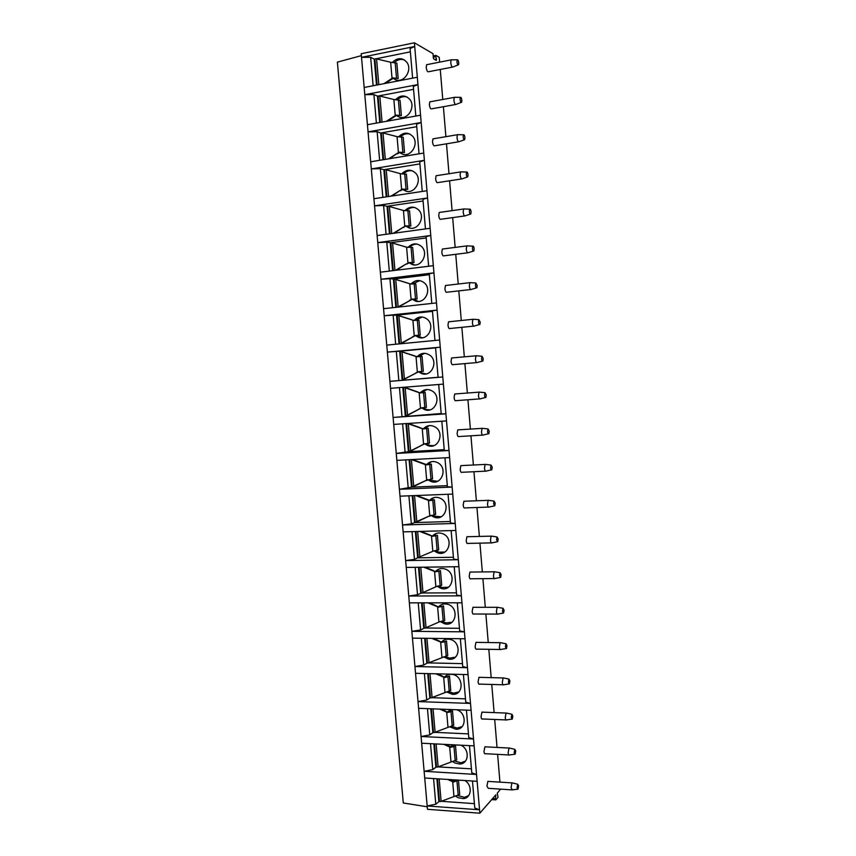 <?xml version="1.0" encoding="UTF-8"?>
<svg xmlns="http://www.w3.org/2000/svg" width="856" height="856" viewBox="0 0 856 856"><rect width="100%" height="100%" fill="white"/><g stroke="black" fill="none" stroke-linecap="round" stroke-linejoin="round"><path stroke-width="1.28" d="M438.09 377.261L389.929 381.348L386.752 345.096L439.642 340.025L436.496 302.917L383.563 308.706L380.364 272.187L433.329 265.67L430.151 228.274L377.143 235.528L373.922 198.72L426.962 190.738L423.763 153.053L370.68 161.784L367.427 124.698L420.553 115.218L417.321 77.243L364.164 87.483L361.2 53.725L414.4 42.8L432.997 53.66L433.532 58.786L436.271 60.359L436.453 59.15L435.79 56.624L433.125 57.149M427.24 806.78L403.283 802.971L337.382 62.135L361.371 55.64M435.79 56.624L435.8 55.437L433.307 55.929L435.971 55.405L439.246 57.32L439.652 62.135M414.4 42.8L414.711 46.481L410.088 48.557L412.603 78.153M440.262 69.475L442.777 99.478M443.387 106.711L445.89 136.682M446.49 143.819L448.993 173.725M449.593 180.787L452.086 210.64M452.674 217.617L455.167 247.405M455.745 254.318L458.228 284.021M458.805 290.88L461.288 320.497M461.855 327.313L464.327 356.834M464.894 363.607L467.355 393.032M467.922 399.773L470.383 429.091M470.939 435.811L473.389 465.011M473.946 471.71L476.385 500.792M476.942 507.49L479.371 536.434M479.927 543.143L482.335 571.936M482.902 578.656L485.299 607.3M485.866 614.052L488.252 642.535M488.819 649.319L491.184 677.631M491.761 684.458L494.115 712.599M494.693 719.468L497.036 747.438M497.614 754.361L499.936 782.138M500.525 789.125L497.272 793.223L498.042 797.332L495.859 799.857L495.506 798.851L492.532 798.648M439.449 801.163L435.8 804.212L427.165 805.967L479.542 809.797L479.831 813.2L495.859 794.828L495.506 798.851M472.48 781.004L474.77 807.989L479.542 809.797L440.252 347.172L435.565 347.675L438.09 377.346L442.787 376.993L389.929 381.348L390.539 388.324L443.387 384.109M439.642 340.025L440.252 347.172L387.372 352.105L396.296 351.388L398.843 380.567M436.496 302.917L433.939 272.861L429.273 273.76L431.799 303.431M433.329 265.67L433.939 272.861L380.974 279.249L389.962 278.703L392.497 307.732M430.151 228.274L427.583 197.982L422.928 199.266L425.453 228.916M426.962 190.738L427.583 197.982L374.543 205.836L383.574 205.461L386.088 234.298M423.763 153.053L421.173 122.526L416.53 124.206L419.055 153.823M420.553 115.218L421.173 122.526L368.059 131.867L377.132 131.674L379.636 160.307M417.321 77.243L414.711 46.481L361.521 57.331L370.648 57.32L373.13 85.75M508.796 754.949L485.406 753.708C484.689 754.157 484.218 753.398 483.982 751.45L484.903 746.817L485.652 746.86M505.907 719.928L482.517 718.976C481.778 719.436 481.297 718.655 481.04 716.643L481.928 712.139L482.698 712.16M503.007 684.768L479.617 684.115C478.857 684.586 478.354 683.784 478.097 681.708L478.953 677.321L479.735 677.342M500.107 649.49L476.706 649.126C475.936 649.608 475.401 648.784 475.134 646.644L475.957 642.375L476.76 642.385M497.197 614.084L473.785 614.009C472.994 614.512 472.448 613.656 472.159 611.452L472.961 607.289L473.764 607.289M494.276 578.549L470.864 578.774C470.04 579.277 469.473 578.399 469.174 576.12L469.944 572.076L470.768 572.065M491.344 542.886L467.922 543.4C467.076 543.913 466.499 543.004 466.188 540.671L466.916 536.733L467.75 536.712M488.401 507.094L464.969 507.908C464.102 508.432 463.503 507.49 463.182 505.083L463.888 501.252L464.712 501.22M485.459 471.164L462.005 472.287C461.117 472.812 460.507 471.838 460.164 469.356L460.838 465.632L461.673 465.6M482.495 435.105L459.019 436.528C458.12 437.063 457.489 436.057 457.136 433.51L457.778 429.883L458.613 429.83M479.531 398.917L456.034 400.651C455.114 401.186 454.472 400.137 454.097 397.516L454.718 393.995L455.542 393.931M476.557 362.602L453.038 364.635C452.096 365.17 451.433 364.089 451.048 361.393L451.636 357.969L452.45 357.894M473.571 326.136L450.021 328.49C449.068 329.025 448.384 327.901 447.988 325.141L448.544 321.803L449.357 321.717M470.575 289.553L447.003 292.206C446.03 292.741 445.334 291.586 444.917 288.74L445.452 285.497L446.244 285.401M467.569 252.82L443.964 255.805C442.969 256.329 442.263 255.131 441.824 252.21L442.338 249.053L443.119 248.957M464.551 215.958L440.915 219.254C439.909 219.778 439.182 218.537 438.732 215.541L439.214 212.47L439.984 212.363M461.523 178.958L437.855 182.585C436.838 183.088 436.089 181.804 435.629 178.733L436.089 175.737L436.838 175.619M458.484 141.818L434.773 145.766C433.746 146.258 432.986 144.931 432.505 141.775L432.943 138.865L433.671 138.747M455.435 104.539L431.692 108.819C430.643 109.301 429.873 107.92 429.37 104.689L429.787 101.853L430.504 101.725M511.674 789.853L488.284 788.322L486.914 786.129L487.856 781.378L488.594 781.421M452.375 67.121L428.589 71.733C427.54 72.204 426.748 70.77 426.224 67.463L426.63 64.703L427.315 64.564M512.37 789.895L511.053 787.681L511.942 782.887L512.701 783.005M517.73 784.257L517.067 787.659L518.03 789.157L518.597 785.851L517.73 784.257L512.016 782.833M509.513 754.992C508.839 755.441 508.378 754.682 508.143 752.713L509.01 748.037L509.78 748.144M514.809 749.332L514.167 752.649L515.162 754.19L515.708 750.969L514.809 749.332L509.074 747.973M506.645 719.95C505.939 720.42 505.468 719.639 505.233 717.606L506.057 713.059L506.859 713.155M511.877 714.268L511.257 717.499L512.284 719.093L512.808 715.958L511.877 714.268L506.131 712.995M503.756 684.789C503.039 685.271 502.558 684.468 502.301 682.371L503.103 677.941L503.917 678.038M508.935 679.076L508.336 682.221L509.395 683.869L509.898 680.82L508.935 679.076L503.168 677.877M500.867 649.501C500.129 649.993 499.626 649.158 499.358 647.008L500.129 642.696L500.953 642.781M505.982 643.744L505.404 646.815L506.495 648.516L506.977 645.552L505.982 643.744L500.204 642.631M497.967 614.094C497.208 614.587 496.683 613.731 496.405 611.505L497.154 607.311L497.989 607.385M503.018 608.284L502.451 611.28L503.585 613.035L504.056 610.146L503.018 608.284L497.218 607.246M495.057 578.549C494.276 579.052 493.73 578.164 493.441 575.874L494.158 571.797L495.003 571.862M500.043 572.696L499.497 575.607L500.664 577.426L501.113 574.611L500.043 572.696L494.222 571.733M492.125 542.865C491.323 543.389 490.777 542.469 490.467 540.104L491.151 536.145L492.007 536.198M497.058 536.969L496.534 539.794L497.732 541.677L498.16 538.948L497.058 536.969L491.226 536.07M489.193 507.062C488.369 507.587 487.802 506.634 487.481 504.205L488.145 500.353L489.001 500.396M494.051 501.102L493.559 503.852L494.789 505.8L495.196 503.146L494.051 501.102L488.209 500.279M486.251 471.132C485.406 471.656 484.817 470.672 484.485 468.179L485.117 464.423L485.983 464.455M491.044 465.097L490.563 467.772C490.82 469.602 491.237 470.265 491.836 469.794L492.221 467.216L491.044 465.097L485.181 464.359M483.287 435.062C482.431 435.597 481.821 434.581 481.479 432.002L482.078 428.353L482.945 428.375M488.027 428.952L487.567 431.563C487.824 433.436 488.262 434.131 488.862 433.65L489.236 431.146L488.027 428.952L482.142 428.289M480.312 398.864C479.435 399.399 478.825 398.34 478.461 395.697L479.039 392.144L479.895 392.166M484.999 392.679L484.55 395.215C484.828 397.141 485.266 397.858 485.887 397.377L486.24 394.948L484.999 392.679L479.103 392.08M477.338 362.527C476.439 363.062 475.808 361.97 475.422 359.252L475.979 355.807L476.835 355.807M481.96 356.257L481.532 358.728C481.81 360.697 482.27 361.446 482.891 360.965L483.233 358.6L481.96 356.257L476.043 355.732M474.342 326.061C473.432 326.596 472.78 325.473 472.384 322.669L472.908 319.309L473.764 319.309M478.9 319.695L478.493 322.102C478.793 324.124 479.253 324.906 479.895 324.424L480.216 322.124L478.9 319.695L472.972 319.245M471.335 289.467C470.404 289.991 469.741 288.825 469.334 285.947L469.826 282.683L470.672 282.673M475.84 282.994L475.455 285.337C475.754 287.413 476.225 288.226 476.878 287.744L477.188 285.508L475.84 282.994L469.891 282.619M468.318 252.723C467.376 253.248 466.691 252.039 466.263 249.096L466.745 245.907L467.569 245.886M472.758 246.154L472.394 248.422C472.705 250.562 473.197 251.397 473.85 250.926L474.138 248.754C473.871 246.753 473.411 245.886 472.758 246.154L466.798 245.843M465.279 215.862C464.327 216.375 463.631 215.113 463.192 212.085L463.642 208.992L464.455 208.96M469.677 209.164L469.323 211.379C469.655 213.572 470.147 214.439 470.811 213.968L471.089 211.86C470.8 209.806 470.329 208.907 469.677 209.164L463.695 208.928M462.24 178.851C461.266 179.353 460.56 178.048 460.1 174.945L460.528 171.938L461.331 171.896M466.584 172.035L466.242 174.196C466.584 176.443 467.087 177.342 467.761 176.882L468.029 174.817C467.729 172.719 467.248 171.789 466.584 172.035L460.592 171.874M459.18 141.7C458.195 142.192 457.468 140.844 456.997 137.666L457.404 134.734L458.195 134.681M463.471 134.767L463.15 136.864C463.503 139.164 464.016 140.095 464.701 139.646L464.947 137.645C464.637 135.483 464.145 134.52 463.471 134.767L457.468 134.67M456.109 104.421C455.114 104.892 454.375 103.501 453.883 100.238L454.279 97.381L455.039 97.317M460.357 97.338L460.047 99.392C460.41 101.746 460.935 102.709 461.63 102.281L461.855 100.323C461.545 98.108 461.042 97.113 460.357 97.338L454.333 97.317M436.474 766.783L432.783 769.619L424.127 771.299L427.465 809.305L479.831 813.2M433.489 732.276L429.755 734.897L421.077 736.502L424.127 771.299L476.546 774.477L471.784 772.84L469.463 745.64M424.715 777.997L477.124 781.303M430.493 697.651L426.716 700.048L418.017 701.578L421.077 736.502L473.529 739.017L468.778 737.562L466.434 710.127M421.666 743.222L474.117 745.865M427.508 662.886L423.666 665.08L414.946 666.524L418.017 701.578L470.511 703.429L465.76 702.145L463.406 674.496M418.605 708.319L471.089 710.309M424.544 628.004L420.606 629.973L411.854 631.332L414.946 666.524L467.472 667.701L462.732 666.599L460.357 638.715M415.535 673.298L468.061 674.603M421.623 592.983L417.525 594.738L408.761 596.022L411.854 631.332L464.434 631.846L459.693 630.915L457.297 602.806M412.453 638.137L465.022 638.779M453.413 557.245L417.653 557.855L414.443 559.375L405.648 560.573L408.761 596.022L461.373 595.851L456.644 595.102L454.226 566.768M409.361 602.849L461.962 602.806M450.374 521.507L414.582 522.588L411.351 523.872L402.534 524.995L405.648 560.573L458.302 559.717L453.584 559.15L451.144 530.581M406.247 567.421L458.902 566.704M447.314 485.652L411.501 487.192L399.399 489.29L402.534 524.995L455.221 523.455L450.502 523.07L448.052 494.265M403.133 531.876L455.82 530.463M444.253 449.657L408.408 451.668L396.253 453.445L399.399 489.29L452.129 487.043L447.421 486.839L444.949 457.81M399.998 496.18L452.728 494.083M441.172 413.523L393.097 417.461L396.253 453.445L449.026 450.502L444.318 450.481L441.824 421.216M396.863 460.368L449.625 457.564M390.539 388.324L393.097 417.461L445.912 413.812L441.215 413.983L438.7 384.483M393.707 424.416L446.511 420.906M383.563 308.706L384.184 315.746L437.106 310.086L432.419 310.781L434.955 340.474M377.143 235.528L377.764 242.612L430.761 235.496L426.106 236.577L428.631 266.248M370.68 161.784L371.301 168.921L424.383 160.329L419.729 161.805L422.254 191.444M364.164 87.483L364.795 94.674L417.953 84.584L413.32 86.456L415.834 116.063M474.406 803.645L441.268 801.291M435.8 804.212L433.564 778.553M367.427 124.698L364.795 94.674L373.901 94.567L376.383 123.104M373.922 198.72L371.301 168.921L380.364 168.643L382.867 197.372M380.364 272.187L377.764 242.612L386.773 242.152L389.298 271.084M386.752 345.096L384.184 315.746L393.139 315.115L395.675 344.24M376.501 85.108L374.243 59.15L370.648 57.32M410.366 51.842L376.03 58.786M374.949 59.011L374.243 59.15M392.39 62.37C397.43 57.523 402.213 57.438 406.728 62.146C412.646 69.347 404.749 82.743 396.275 80.004L393.097 78.388M385.5 83.374L390.871 79.779L390.272 79.49L384.044 83.653M390.871 79.779L393.493 78.185L392.861 77.875L390.272 79.49M392.037 78.356L390.646 62.242L376.576 58.914L378.812 84.658M390.646 62.242L396.852 63.119L398.179 78.495L393.493 78.185M374.96 59.374L375.431 58.679L376.576 58.914M392.861 77.875L398.179 78.495M396.489 77.982L395.162 62.574M404.546 60.038C400.95 58.743 397.601 59.535 394.52 62.435M393.61 78.185L395.483 79.758M379.754 122.504L377.464 96.139L373.901 94.567M413.566 89.345L379.058 95.84M378.224 96L377.464 96.139M395.536 99.66C400.469 94.888 405.209 94.781 409.767 99.339C415.941 106.497 408.055 120.065 399.474 117.176L396.328 115.549M387.693 121.081L394.081 116.919L393.482 116.673L386.356 121.327M394.081 116.919L396.703 115.367L396.071 115.1L393.482 116.673M395.247 115.571L393.856 99.521L379.797 96.022L382.065 122.087M393.856 99.521L400.052 100.27L401.368 115.581L396.703 115.367M378.181 96.375L379.797 96.022M396.071 115.1L401.368 115.581M399.688 115.143L398.361 99.799M407.253 97.113C403.722 96.032 400.512 96.878 397.591 99.671M396.927 115.346L399.185 117.101M382.996 159.762L380.674 133.001L377.132 131.674M416.744 126.699L382.086 132.744M381.541 132.841L380.674 133.001M398.661 136.799C403.476 132.124 408.184 131.984 412.774 136.382C419.226 143.487 411.362 157.247 402.662 154.219L399.538 152.571M389.876 158.627L396.67 153.716L388.645 158.831M397.27 153.919L399.891 152.4L399.271 152.186L396.67 153.716M398.436 152.646L397.056 136.65L383.017 132.98L385.307 159.376M397.056 136.65L403.23 137.27L404.535 152.529L399.891 152.4M381.391 133.236L383.017 132.98M399.271 152.186L404.535 152.529M402.866 152.175L401.55 136.885M409.885 134.05C406.461 133.183 403.379 134.092 400.64 136.778M400.234 152.379L402.93 154.294M386.227 196.869L383.863 169.713L380.364 168.643M419.911 163.913L385.114 169.509L401.132 173.864L406.397 174.132L407.702 189.337L402.448 189.123L407.702 189.337M384.965 169.531L383.863 169.713M401.785 173.811C406.472 169.221 411.126 169.039 415.759 173.265C422.511 180.295 414.668 194.291 405.83 191.113L402.737 189.454M392.059 195.992L399.859 190.621L390.935 196.163M402.448 189.123L399.859 190.621M400.448 190.781L403.069 189.294M388.538 196.527L386.216 169.809M406.044 189.069L404.728 173.832M412.453 170.858C409.157 170.226 406.226 171.189 403.679 173.747M403.529 189.262L406.718 191.327M389.448 233.838L387.051 206.285L383.574 205.461M423.067 200.989L387.051 206.285M404.888 210.672C409.435 206.189 414.036 205.964 418.691 209.998C425.785 216.943 417.974 231.206 408.997 227.867L405.926 226.198M394.22 233.185L403.037 227.386L393.214 233.324M403.615 227.503L405.626 225.92L403.037 227.386M404.792 226.369L403.433 210.49L389.405 206.499L391.748 233.528M404.353 210.726L401.539 209.998M403.433 210.49L409.553 210.854L410.848 225.995L406.236 226.048M387.768 206.542L389.405 206.499M388.26 206.157L402.117 210.137M405.626 225.92L410.848 225.995M409.2 225.813L407.895 210.64M414.957 207.548C411.811 207.141 409.05 208.147 406.696 210.587M406.814 226.016L410.538 228.199M392.658 270.678L390.218 242.73L386.773 242.152M426.213 237.925L390.218 242.73M407.98 247.395C412.389 243.018 416.925 242.74 421.601 246.571C429.038 253.408 421.291 267.992 412.143 264.493L409.093 262.803M396.371 270.218L406.193 264.001L395.483 270.325M406.771 264.076L409.393 262.664L406.193 264.001M407.959 263.017L406.589 247.202L392.583 243.051L394.958 270.389M407.649 247.427L404.706 246.689M406.589 247.202L412.688 247.448L413.994 262.524L409.393 262.664M390.935 242.997L392.583 243.051M391.438 242.687L405.284 246.785M408.783 262.589L413.994 262.524M412.346 262.428L411.051 247.309M410.099 262.621L414.39 264.9M417.407 244.131C414.432 243.939 411.864 244.987 409.692 247.298M395.846 307.368L393.385 279.035L389.962 278.703M429.348 274.712L393.385 279.035M411.062 283.989C415.31 279.709 419.772 279.377 424.458 282.983C432.291 289.703 424.608 304.64 415.288 300.97L412.26 299.268M398.522 307.069L409.917 300.52L398.136 306.93L395.75 279.463L410.634 284.031L415.823 283.892L417.118 298.926L411.929 299.108L417.118 298.926M411.929 299.108L409.35 300.488M409.917 300.52L412.528 299.14M410.923 283.999L407.852 283.24M394.092 279.302L395.75 279.463M394.605 279.067L408.43 283.293M415.492 298.905L414.186 283.839M413.362 299.086L418.263 301.419M419.815 280.608L412.678 283.871M399.035 343.919L396.531 315.201L393.139 315.115M432.473 311.37L396.531 315.201M414.144 320.422C418.22 316.271 422.596 315.885 427.272 319.256C435.533 325.815 427.936 341.17 418.413 337.317L415.406 335.606M397.248 315.479L399.645 343.866L400.843 343.748M401.047 343.727L413.052 336.836L401.282 343.106L398.896 315.736L413.769 320.465L418.948 320.208L420.232 335.178L415.064 335.499L420.232 335.178M400.234 343.77L401.282 343.106M415.064 335.499L412.485 336.847M413.052 336.836L415.663 335.488M414.186 320.433L410.998 319.652M397.173 315.457L398.896 315.736M397.751 315.318L411.575 319.663M418.616 335.242L417.321 320.23M416.605 335.413L422.147 337.756M422.169 316.998L415.652 320.315M402.192 380.214L399.666 351.228L396.296 351.388M435.586 347.889L399.666 351.228M417.247 356.674C421.152 352.704 425.411 352.265 430.033 355.368C438.754 361.735 431.274 377.571 421.526 373.526L418.552 371.793M402.844 379.807L416.177 373.002L404.417 379.144L402.042 351.88L416.904 356.781L422.051 356.385L423.335 371.301L421.73 371.44L420.435 356.492M403.358 379.775L404.417 379.144M421.73 371.44L418.188 371.739L415.609 373.055M416.177 373.002L418.777 371.697M417.45 356.727L414.133 355.935M400.383 351.516L402.042 351.88M400.897 351.442L414.7 355.903M419.847 371.6L422.136 373.088L426.031 373.911M424.501 353.293L418.616 356.631M401.988 416.594L399.463 387.618M405.305 416.005L402.812 387.351M404.032 387.415L420.018 392.947L425.154 392.423L420.018 392.947M420.339 392.797C424.052 389.009 428.182 388.517 432.729 391.331C441.964 397.473 434.623 413.855 424.63 409.596L421.676 407.863M405.958 415.609L407.296 415.513M407.306 415.492L419.29 409.04L407.531 415.053L405.177 387.886M406.482 415.652L407.531 415.053M425.154 392.423L426.427 407.285L421.302 407.863L418.723 409.136M419.29 409.04L421.762 407.82M420.606 392.872L417.247 392.069M404.856 387.372L417.814 391.995M424.822 407.51L423.549 392.615M423.121 407.691L426.62 409.575L429.894 409.885M426.834 389.512L421.591 392.776M405.123 452.482L402.62 423.816M408.408 451.668L405.969 423.602M423.42 428.781C426.941 425.186 430.921 424.64 435.383 427.144C445.141 433.008 437.994 450.01 427.722 445.537L424.811 443.804M409.061 451.273L410.399 451.198M410.409 451.187L422.383 444.949L410.645 450.823L408.291 423.752L423.121 428.984L428.235 428.332L423.121 428.984M409.596 451.401L410.645 450.823M428.235 428.332L429.509 443.13L424.405 443.836L421.826 445.077M422.383 444.949L424.737 443.815M423.709 428.856L420.36 428.075M407.617 423.485L408.291 423.752M408.365 423.442L420.917 427.968M427.914 443.44L426.641 428.599M426.384 443.654L429.701 445.409L433.725 445.666M429.166 425.635L424.565 428.77M408.237 488.252L405.765 459.897M411.501 487.192L409.115 459.715M429.626 479.467L431.028 480.387L429.691 480.826L427.968 479.649M426.491 464.637C429.808 461.234 433.628 460.624 437.962 462.829C448.298 468.35 441.386 486.048 430.803 481.34L429.691 480.826M412.153 486.818L425.475 480.708L413.737 486.454L411.404 459.597M412.688 487.01L413.737 486.454M412.485 459.533L426.802 464.712L431.306 464.102L432.58 478.857L424.918 480.89M425.475 480.708L427.7 479.67M426.673 480.066L425.336 464.605L411.64 459.576M424.009 463.792L423.453 463.952M426.802 464.712L425.336 464.605M430.996 479.232L429.723 464.455L431.306 464.102M429.723 464.455L426.213 464.883M431.028 480.387L437.502 481.286M431.52 461.662L427.529 464.637M411.351 523.872L408.901 495.827M414.582 522.588L412.25 495.699M432.858 515.141L434.655 516.243L433.329 516.778L431.114 515.355M429.552 500.353C432.644 497.154 436.293 496.491 440.476 498.363C451.412 503.478 444.799 521.967 433.864 517.013L433.329 516.778M415.235 522.224L428.546 516.35L416.829 521.967L414.539 495.603M415.781 522.481L416.829 521.967M416.658 495.517L429.873 500.439L434.367 499.744L435.629 514.435L428 516.564M428.546 516.35L430.654 515.387M429.755 515.761L428.428 500.364L415.695 495.56M427.091 499.497L426.545 499.69M429.873 500.439L428.428 500.364M434.067 514.895L432.794 500.172L434.367 499.744M432.794 500.172L429.295 500.653M434.655 516.243L441.236 516.746M433.896 497.593L430.482 500.375M414.443 559.375L412.025 531.63M417.653 557.855L415.363 531.544M432.601 535.942C435.469 532.946 438.914 532.229 442.927 533.78C454.429 538.381 448.309 557.663 437.009 552.58L434.249 550.922M418.306 557.491L433.639 550.975L438.679 549.894L437.416 535.257L432.366 536.284L419.75 531.426M419.9 557.342L417.653 531.48M432.943 536.027L429.616 535.3M420.82 531.394L430.161 535.064M437.116 550.429L435.854 535.76L437.416 535.257M435.854 535.76L432.366 536.284M436.068 550.686L438.871 552.152L444.895 552.045M436.325 533.416L433.436 535.974M417.525 594.738L415.139 567.303M456.451 592.833L422.062 592.983M420.713 592.994L418.477 567.26M435.629 571.391C438.283 568.619 441.503 567.849 445.302 569.08C457.018 572.921 452.289 592.566 440.744 588.243L437.373 586.371M421.366 592.641L421.912 593.048L436.688 586.424L441.717 585.215L440.455 570.631L435.426 571.787L423.784 567.186M422.971 592.587L420.767 567.228M435.993 571.487L432.676 570.77M424.972 567.164L433.222 570.492M440.166 585.825L438.903 571.209L440.455 570.631M438.903 571.209L435.426 571.787M439.256 586.082L442.049 587.505L448.49 587.205M438.786 569.122L436.367 571.444M420.606 629.973L418.231 602.838M459.469 628.293L425.282 628.004M423.763 627.994L421.569 602.838M438.657 606.711C441.075 604.165 444.071 603.352 447.624 604.272C459.49 607.289 456.248 627.255 444.499 623.746L440.487 621.681M424.405 627.662L424.972 628.133L439.738 621.734L444.735 620.407L443.494 605.877L438.475 607.15L427.807 602.827M426.021 627.694L423.859 602.838M439.042 606.818L435.725 606.112M429.113 602.827L436.26 605.802M443.194 621.092L441.942 606.53L443.494 605.877M441.942 606.53L438.475 607.15M442.434 621.349L445.794 622.911L452.011 622.226M441.3 604.711L439.289 606.786M423.666 665.08L421.323 638.244M462.475 663.625L428.503 662.908M426.802 662.876L424.662 638.287M441.664 641.904C443.868 639.582 446.607 638.737 449.892 639.368C461.844 641.519 460.175 661.72 448.287 659.077L443.579 656.862M427.444 662.544L428.011 663.09L447.752 655.471L446.5 640.994L441.514 642.396L431.831 638.373M429.059 662.683L426.941 638.308M442.07 642.011L438.764 641.326M433.232 638.383L439.299 640.973M446.222 656.231L444.97 641.722L446.5 640.994M444.97 641.722L441.514 642.396M445.591 656.477L449.571 658.146L455.467 657.119M443.857 640.16L442.21 642M426.716 700.048L424.405 673.512M465.471 698.828L431.713 697.683M429.819 697.629L427.733 673.597M444.671 676.957C446.65 674.87 449.133 674.004 452.118 674.378C464.08 675.63 464.027 695.982 452.096 694.237L446.661 691.905M430.472 697.308L431.039 697.918L450.748 690.407L449.507 675.983L444.542 677.503L435.822 673.8M432.087 697.544L430.012 673.651M445.088 677.085L441.792 676.411M437.341 673.843L442.327 676.015M449.229 691.241L447.988 676.786L449.507 675.983M447.988 676.786L444.542 677.503M448.715 691.466L453.359 693.2L458.87 691.905M446.447 675.48L445.12 677.075M429.755 734.897L427.465 708.661M468.467 733.892L434.923 732.34M432.836 732.244L430.793 708.779M456.644 709.763C467.109 712.673 466.413 730.04 455.895 729.216L449.732 726.83M447.656 711.892L451.476 709.56M433.489 731.944L434.056 732.629L453.744 725.214L452.503 710.844L447.56 712.481L439.813 709.121M435.115 732.265L433.072 708.875M448.105 712.021L444.81 711.368M441.45 709.185L445.334 710.929M452.225 726.123L450.994 711.721L452.503 710.844M450.994 711.721L447.56 712.481M451.829 726.316L457.147 728.082L462.197 726.562M449.09 710.651L448.041 711.999M432.783 769.619L430.515 743.671M471.442 768.838L438.101 766.88L456.719 759.893L455.488 745.565L450.556 747.331L443.793 744.335M435.843 766.741L433.842 743.843M460.924 745.202C469.965 749.193 468.949 764.044 459.672 764.012L455.028 763.038L452.792 761.615M450.63 746.7L453.263 744.816M436.485 766.441L437.063 767.201L438.122 766.869L436.121 743.95M451.101 746.828L448.341 745.715L447.816 746.186M445.537 744.431L448.341 745.715M455.221 760.877L453.98 746.528L455.488 745.565M453.98 746.528L450.556 747.331M454.911 761.038L460.913 762.792L465.482 761.102M451.754 745.683L450.952 746.796M438.828 801.12L436.892 778.767M464.84 780.522C472.715 785.07 471.677 798.017 463.417 798.637L458.014 797.674L455.831 796.283M453.605 781.368L455.403 779.934M439.481 800.831L440.059 801.644L441.118 801.344L459.693 794.443L458.463 780.169L457.136 780.094L453.552 782.052L458.463 780.169M441.118 801.344L439.16 778.907M449.614 779.57L451.326 780.372L450.812 780.886L447.752 779.452M454.087 781.507L451.326 780.372M453.969 796.679L452.685 781.721L453.552 782.052M458.195 795.502L456.965 781.207M457.981 795.631L464.648 797.321L468.714 795.545M454.45 780.576L453.862 781.453M452.685 781.721L450.812 780.886M453.027 66.993C452.022 67.453 451.262 66.008 450.759 62.659L451.133 59.877L451.872 59.813M457.222 59.781L456.933 61.771C457.307 64.189 457.842 65.184 458.538 64.767L458.763 62.863C458.431 60.594 457.917 59.567 457.222 59.781L451.187 59.824M401.625 189.572L400.255 173.64M411.105 299.536L409.746 283.785M414.24 335.905L412.892 320.219M417.364 372.146L416.016 356.513M420.478 408.259L419.14 392.679M423.581 444.221L422.243 428.706M432.815 551.339L431.499 535.995M435.875 586.777L434.559 571.487M438.914 622.077L437.609 606.851M441.953 657.258L440.647 642.086M444.97 692.301L443.675 677.192M447.988 727.226L446.682 712.16M450.984 762.011L449.689 747.01M467.419 796.915L466.499 796.85M495.635 799.836L491.729 799.568M466.103 797.792L464.316 797.674M436.453 59.15L434.741 59.481M511.942 782.887L487.856 781.378M517.527 789.221L512.444 789.821M509.01 748.037L484.903 746.817M514.649 754.254L509.577 754.917M506.057 713.059L481.928 712.139M511.76 719.168L506.709 719.875M503.103 677.941L478.953 677.321M508.871 683.955L503.831 684.714M500.129 642.696L475.957 642.375M505.96 648.602L500.942 649.426M497.154 607.311L472.961 607.289M503.05 613.131L498.031 614.009M494.158 571.797L469.944 572.076M500.118 577.522L495.121 578.463M491.151 536.145L466.916 536.733M497.186 541.784L492.2 542.79M488.145 500.353L463.888 501.252M494.244 505.917L489.258 506.987M485.117 464.423L460.838 465.632M491.291 469.912L486.315 471.046M482.078 428.353L457.778 429.883M488.327 433.778L483.351 434.987M479.039 392.144L454.718 393.995M485.352 397.516L480.377 398.778M475.979 355.807L451.636 357.969M482.367 361.114L477.391 362.452M472.908 319.309L448.544 321.803M479.371 324.574L474.395 325.986M469.826 282.683L445.452 285.497M476.375 287.894L471.389 289.382M466.745 245.907L442.338 249.053M473.357 251.086L468.371 252.648M463.642 208.992L439.214 212.47M470.329 214.128L465.343 215.776M460.528 171.938L436.089 175.737M467.29 177.042L462.294 178.776M457.404 134.734L432.943 138.865M464.241 139.817L459.233 141.625M454.279 97.381L429.787 101.853M461.181 102.442L456.162 104.346M377.122 84.99L374.875 59.225M380.374 122.387L378.095 96.247M383.616 159.655L381.305 133.119M386.848 196.773L384.505 169.863M390.069 233.752L387.693 206.467M393.268 270.603L390.86 242.933M396.467 307.304L394.028 279.259M413.469 299.183L412.635 299.14M416.915 335.68L415.524 335.691M402.78 379.818L400.308 351.516M420.392 372.039L419.012 372.167M405.894 415.642L403.444 387.447M423.902 408.291L422.532 408.515M408.997 451.326L406.579 423.56M427.444 444.403L426.085 444.735M412.089 486.882L409.724 459.683M415.171 522.299L412.86 495.667M418.242 557.598L415.973 531.523M438.336 551.949L437.009 552.58M421.302 592.759L419.087 567.25M442.049 587.505L440.744 588.243M424.351 627.79L422.179 602.838M445.794 622.911L444.499 623.746M427.39 662.694L425.272 638.287M449.571 658.146L448.287 659.077M430.418 697.48L428.342 673.619M453.359 693.2L452.096 694.237M433.436 732.126L431.403 708.811M457.147 728.082L455.895 729.216M436.442 766.655L434.452 743.864M460.913 762.792L459.672 764.012M464.294 797.696L466.06 797.813M491.708 799.59L495.656 799.868M439.428 801.045L437.491 778.8M464.648 797.321L463.417 798.637M451.133 59.877L426.63 64.703M458.11 64.938L453.081 66.928"/></g></svg>
